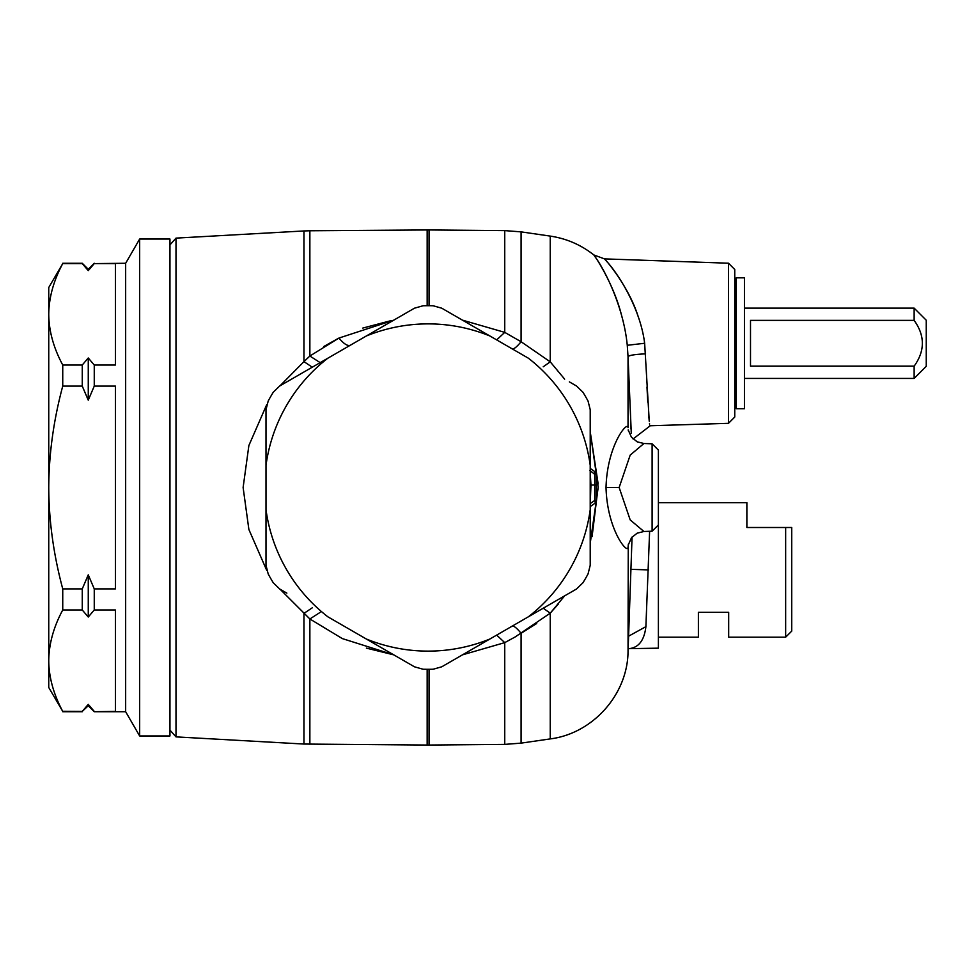 <?xml version="1.0" encoding="UTF-8"?>
<svg xmlns="http://www.w3.org/2000/svg" width="975" height="975" viewBox="0 0 975 975"><rect width="100%" height="100%" fill="white"/><g stroke="black" fill="none" stroke-linecap="round" stroke-linejoin="round"><path stroke-width="1.46" d="M791.712 527.499L791.712 631.13L785.655 637.187L785.655 527.499L791.712 527.499L746.874 527.499L746.874 502.649L658.393 502.649M785.655 637.187L728.691 637.187L728.691 612.337L698.392 612.337L698.392 637.187L658.393 637.187M366.393 648.131L393.766 654.859L342.347 638.601L309.867 618.979L280.044 589.192M303.956 613.36L312.28 607.815L303.956 613.36L303.956 744.047L427.16 745.046L427.16 669.301M169.955 730.117L176 736.881L176 238.119L303.956 230.953L303.956 361.64L309.867 356.021L338.934 338.069L393.766 320.141M268.198 573.97L266.004 565.329L268.198 573.97A181.801 181.801 0 0 0 273.256 582.758L279.654 588.973L273.256 582.758M268.198 401.03L266.004 409.671L268.198 401.03A181.801 181.801 0 0 1 268.564 400.335A181.801 181.801 0 0 1 273.256 392.242L279.654 386.027L273.256 392.242M414.46 666.803L423.04 669.228L414.46 666.803L327.819 616.785A163.617 163.617 0 0 1 266.004 509.718L266.004 565.329M423.04 669.228A181.801 181.801 0 0 0 433.18 669.228L441.76 666.803L433.18 669.228M286.857 593.129L279.654 588.973M266.004 417.995L266.004 465.282A163.617 163.617 0 0 1 327.819 358.215L279.654 386.027M266.004 557.005L266.004 409.671M628.156 648.668L658.393 648.168L658.393 450.084L652.117 443.808L643.927 443.515L630.191 455.093L619.149 487.5L630.191 519.907L643.927 531.485L637.138 533.191L631.52 537.676L628.193 545.122M728.471 263.213L728.471 423.333L734.748 417.044L734.748 269.49L728.471 263.213L604.5 258.887L593.812 254.938C580.954 244.798 566.426 238.522 550.241 236.096L521.077 231.867L521.077 341.725L550.241 361.835L564.647 379.141M391.146 320.617L362.798 328.075M338.008 338.532L323.639 346.6M266.004 528.791L266.004 549.985M433.18 305.772L441.76 308.197L433.18 305.772A181.801 181.801 0 0 0 423.04 305.772L414.46 308.197L423.04 305.772M400.323 316.363L311.305 367.758M588.035 401.03L590.216 409.671L588.035 401.03A181.801 181.801 0 0 0 582.965 392.242L576.566 386.027L582.965 392.242M414.46 308.197L366.295 336.009A163.617 163.617 0 0 1 489.925 336.009L441.76 308.197M590.216 557.005L590.216 509.718A163.617 163.617 0 0 1 528.401 616.785L576.566 588.973L582.965 582.758A181.801 181.801 0 0 0 588.035 573.97L590.216 565.329L590.216 409.671M448.963 312.353L528.401 358.215A163.617 163.617 0 0 1 590.216 465.282L590.216 425.015M569.363 381.871L576.566 386.027M588.035 573.97L590.216 565.329M448.963 662.647L489.925 638.991A163.617 163.617 0 0 1 366.295 638.991L382.809 648.533M582.965 582.758L576.566 588.973M569.363 593.129L441.76 666.803M628.619 648.655L628.619 648.692C638.527 647.863 644.28 640.526 645.889 626.657L649.618 531.29M658.393 524.916L652.117 531.192L652.117 443.808M628.595 636.188L645.889 626.657M638.332 317.082C626.986 280.142 595.433 248.991 607.133 261.885C617.443 273.061 640.197 307.43 644.646 343.273L649.265 421.298M649.216 420.81L648.838 416.727M647.802 402.236L647.729 400.944M647.68 400.213L647.424 395.716M647.412 395.509L647.315 393.595M647.315 393.51L646.973 387.026M645.572 353.852C635.017 354.327 629.168 355.278 628.034 356.667L631.288 433.217M631.227 432.315L631.154 431.133M631.02 429.146L630.935 427.708M630.874 426.636L630.74 424.527M628.436 369.342L628.314 365.515M521.479 633.043L536.701 623.513M564.647 595.859L550.241 613.165L515.153 636.967L504.745 642.622L462.479 654.847M266.736 570.412L248.881 529.498L243.116 487.5L248.881 445.502L266.736 404.588M280.032 385.808L303.956 361.64L312.28 367.185M473.411 326.467L455.045 315.863M286.857 381.871L293.792 377.861M590.216 417.995L590.216 446.209M543.221 608.217L550.241 613.165L558.37 604.013M592.081 536.603L598.187 486.647M598.163 484.039L590.216 431.657L598.187 487.5L590.216 543.343M628.034 356.667L627.266 345.284L628.034 356.667L628.034 427.659C627.668 420.469 607.157 445.234 606.023 487.5C607.157 529.766 627.656 554.519 628.034 547.341L628.388 544.05M728.471 423.333L649.789 425.77M649.582 424.125L649.496 423.43M644.012 443.515L637.248 441.858L631.434 437.214L628.193 429.878M628.253 544.757L628.034 652.117C627.364 694.846 592.629 733.59 550.241 738.904L550.241 613.165M628.253 430.243L628.388 430.95M462.479 320.153L504.745 332.378L521.077 341.725C516.64 347.137 513.618 349.489 512.009 348.794M496.665 635.103L504.745 642.622L504.745 744.388L429.061 745.046L429.061 669.301M320.166 362.639L309.867 356.021L309.867 230.77L303.956 230.953M320.166 612.361L309.867 618.979L309.867 744.23M622.001 317.107C612.544 277.387 586.255 244.445 596.005 258.119C604.61 269.953 623.561 306.637 627.266 345.284L644.646 343.273M512.009 626.206C513.618 625.511 516.64 627.863 521.077 633.275L521.077 743.133L504.745 744.388M496.665 339.897L504.745 332.378L504.745 230.612L429.061 229.954L429.061 305.699M543.221 366.783L550.241 361.835L550.241 236.096M590.216 503.612L594.726 500.455A3.632 1.804 -125 0 1 594.726 503.429L590.216 506.586M590.204 503.624L590.972 485.026L590.253 472.972M590.399 474.447L590.497 475.605M594.726 503.429A3.632 3.632 0 0 0 596.273 500.455L596.273 476.738M594.726 474.374L589.96 470.45M596.273 500.455L594.726 500.455L594.726 485.026L596.273 485.026L596.273 474.545L594.726 471.571L590.216 468.414M48.75 314.316L48.75 287.515L62.741 263.603C53.576 280.678 48.921 297.582 48.75 314.316C48.908 331.037 53.576 347.941 62.741 365.016L62.741 386.1C53.576 420.237 48.921 454.033 48.75 487.5L48.75 314.316M88.262 574.836L88.262 617.017L82.266 609.984L62.741 609.984C53.576 627.059 48.921 643.963 48.75 660.684L48.787 663.049C49.372 679.002 54.027 695.114 62.741 711.397L48.75 687.485L48.75 487.5C48.908 520.967 53.576 554.763 62.741 588.9L82.266 588.9L88.262 574.836L94.258 588.9L115.416 588.9L115.416 386.1L94.258 386.1L88.262 400.164L82.266 386.1L62.741 386.1M82.266 386.1L82.266 365.016L62.741 365.016M88.262 400.164L88.262 357.983L82.266 365.016M88.262 357.983L94.258 365.016L94.258 386.1M82.266 609.984L82.266 588.9M62.741 609.984L62.741 588.9M94.258 588.9L94.258 609.984L115.416 609.984L115.416 711.397L94.258 711.726L88.262 705.729L88.262 704.364L82.266 711.397L62.692 711.275M88.262 617.017L94.258 609.984M88.262 704.364L94.258 711.397M88.262 705.729L82.266 711.397M62.741 263.603L82.266 263.603L88.262 270.636L94.258 263.603L115.416 263.603L115.416 365.016L94.258 365.016M94.258 263.603L125.653 263.274L139.657 239.033L139.657 735.967L125.653 711.726L125.653 263.274M88.262 270.636L88.262 269.271L82.266 263.274L62.741 263.274M139.657 735.967L169.955 735.967L169.955 239.033L139.657 239.033M926.25 323.066L926.25 366.295L914.136 378.422L914.136 366.173C925.092 350.903 925.092 335.644 914.136 320.373L914.136 308.124L926.25 320.239L926.25 323.066M914.136 320.373L750.506 320.373L750.506 366.173L914.136 366.173M744.449 277.826L744.449 408.72L736.21 408.72L736.21 277.826L744.449 277.826M630.691 569.327L648.546 569.912M350.122 345.345L350.378 345.223C347.746 346.357 343.931 343.968 338.947 338.069M309.867 230.77L427.16 229.954L427.16 305.699M619.149 487.5L606.023 487.5M596.273 474.411L594.726 471.571L594.726 485.026L590.204 485.05M429.061 745.046L427.16 745.046M176 736.881L303.956 744.047M169.955 244.883L176 238.119M652.117 531.192L643.927 531.485M632.056 537.042L628.034 652.117M649.838 426.075L633.068 438.982M550.241 738.904L521.077 743.133M429.061 229.954L427.16 229.954M521.077 231.867L504.745 230.612M562.429 597.139L544.915 607.242M82.266 711.726L62.741 711.726M88.262 269.271L94.258 263.274M125.653 711.726L94.258 711.726M744.449 378.422L914.136 378.422M744.449 308.124L914.136 308.124M734.748 312.975L736.21 312.975M734.748 373.571L736.21 373.571"/></g></svg>
